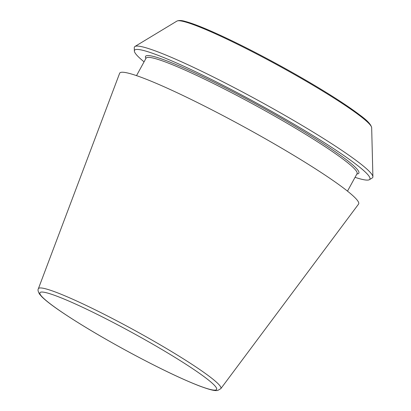 <?xml version="1.0" encoding="UTF-8"?>
<svg xmlns="http://www.w3.org/2000/svg" width="411" height="411" viewBox="0 0 411 411"><rect width="100%" height="100%" fill="white"/><g stroke="black" fill="none" stroke-linecap="round" stroke-linejoin="round"><path stroke-width="0.62" d="M220.83 388.652L358.551 204.113A136.211 12.582 -151.3 0 0 345.939 189.913A136.211 12.582 -151.3 0 0 213.628 110.739A136.211 12.582 -151.3 0 0 119.627 73.302L38.362 288.758C37.668 289.796 38.064 291.594 39.554 294.148L41.84 296.783C45.539 300.467 51.832 305.337 60.73 311.394C79.744 324.238 103.469 338.325 131.921 353.66C159.427 368.354 181.811 379.076 199.073 385.821C210.935 390.239 214.943 390.938 217.732 390.45L220.83 388.652A104.019 9.607 -151.3 0 0 211.197 377.812A104.019 9.607 -151.3 0 0 110.148 317.349A104.019 9.607 -151.3 0 0 38.362 288.758M355.042 177.341A134.166 12.392 -151.3 0 0 369.391 179.689L372.258 177.958A135.851 12.551 -151.3 0 0 372.905 176.781A135.851 12.551 -151.3 0 0 360.082 163.439A135.851 12.551 -151.3 0 0 232.01 86.485A135.851 12.551 -151.3 0 0 134.921 46.489A135.851 12.551 -151.3 0 0 134.274 47.666L134.361 51.015A134.166 12.392 -151.3 0 0 144.066 61.84M369.391 179.689A134.166 12.392 -151.3 0 0 357.37 165.35A134.166 12.392 -151.3 0 0 224.704 86.166A134.166 12.392 -151.3 0 0 134.361 51.015M207.247 379.07A100.731 9.304 -151.3 0 0 54.257 295.211A100.731 9.304 -151.3 0 0 123.357 349.001A100.731 9.304 -151.3 0 0 207.247 379.07M360.447 115.517A109.727 10.136 -151.3 0 0 260.22 55.038A109.727 10.136 -151.3 0 0 179.484 20.771M361.177 116.786A111.165 10.27 -151.3 0 0 256.377 53.815A111.165 10.27 -151.3 0 0 176.935 21.084C178.944 20.226 181.754 20.35 185.366 21.459C191.803 23.155 201.215 26.751 213.607 32.248C236.777 42.636 262.85 55.953 291.82 72.208C322.753 89.716 345.702 104.199 360.673 115.655C367.403 120.587 371.066 124.605 371.667 127.698A111.165 10.27 -151.3 0 0 361.177 116.786M347.49 191.136L357.046 173.683A120.264 11.107 -151.3 0 0 345.831 161.271A120.264 11.107 -151.3 0 0 229.682 91.715A120.264 11.107 -151.3 0 0 146.069 58.177L146.1 58.131M356.887 173.976A121.589 11.231 -151.3 0 0 347.511 160.609A121.589 11.231 -151.3 0 0 222.413 86.367A121.589 11.231 -151.3 0 0 145.91 58.47M176.935 21.084L134.921 46.489M371.667 127.698L372.905 176.781M136.519 75.629L146.069 58.177"/></g></svg>
